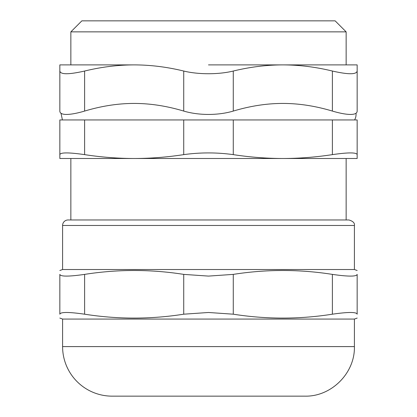 <?xml version="1.0" encoding="UTF-8"?>
<svg xmlns="http://www.w3.org/2000/svg" width="417" height="417" viewBox="0 0 417 417"><rect width="100%" height="100%" fill="white"/><g stroke="black" fill="none" stroke-linecap="round" stroke-linejoin="round"><path stroke-width="0.63" d="M348.904 219.962L68.096 219.962A5.504 5.504 0 0 0 62.592 225.467L354.408 225.467C354.841 223.012 353.006 221.177 348.904 219.962M70.854 158.496L70.854 219.962L346.146 219.962L346.146 158.496M354.408 225.467L354.408 269.512L62.592 269.512L59.84 270.513M304.853 396.15L112.147 396.15A49.555 49.555 0 0 1 62.592 346.595L354.408 346.595C355.091 373.074 331.338 396.833 304.853 396.15M59.84 274.386C59.84 269.2 59.84 269.2 59.84 274.386C59.84 269.2 59.84 269.2 59.84 274.386L59.84 314.194L59.84 274.386C60.455 276.664 68.716 276.664 84.615 274.386C117.651 269.2 150.688 269.2 183.725 274.386L183.725 314.194L208.5 312.484L233.275 314.194L233.275 274.386L208.5 276.096L183.725 274.386M233.275 274.386C266.312 269.2 299.349 269.2 332.385 274.386L332.385 314.194C299.349 319.38 266.312 319.38 233.275 314.194M332.385 314.194C348.284 311.916 356.545 311.916 357.161 314.194L357.161 274.386C357.161 269.2 357.161 269.2 357.161 274.386C357.161 269.2 357.161 269.2 357.161 274.386C356.545 276.664 348.284 276.664 332.385 274.386M59.84 314.194C59.84 319.38 59.84 319.38 59.84 314.194C59.84 319.38 59.84 319.38 59.84 314.194C60.455 311.916 68.716 311.916 84.615 314.194L84.615 274.386M183.725 314.194C150.688 319.38 117.651 319.38 84.615 314.194M357.161 314.194C357.161 319.38 357.161 319.38 357.161 314.194C357.161 319.38 357.161 319.38 357.161 314.194M357.161 318.067L354.408 319.068L62.592 319.068L59.84 318.067M208.5 64.896L357.161 64.896L357.161 111.073C357.15 113.278 354.935 114.404 350.52 114.451C345.907 114.404 339.86 113.278 332.385 111.073C315.346 105.97 298.827 103.421 282.83 103.437C266.833 103.421 250.315 105.97 233.275 111.073C225.79 113.278 217.528 114.404 208.5 114.451C199.472 114.404 191.21 113.278 183.725 111.073C166.685 105.97 150.167 103.421 134.17 103.437C118.173 103.421 101.654 105.97 84.615 111.073C77.14 113.278 71.093 114.404 66.48 114.451C62.065 114.404 59.85 113.278 59.84 111.073L59.84 103.437M346.146 31.864L335.138 20.85L81.862 20.85L70.854 31.864L346.146 31.864L346.146 64.896M84.615 119.955L183.725 119.955L183.725 154.629C167.055 157.188 150.537 158.476 134.17 158.496L59.84 158.496L59.84 154.629C60.455 152.351 68.716 152.351 84.615 154.629L84.615 119.955L59.84 119.955L59.84 154.629L59.84 119.955M183.725 154.629C200.243 152.351 216.757 152.351 233.275 154.629L233.275 119.955L183.725 119.955M233.275 119.955L332.385 119.955L332.385 154.629C315.716 157.188 299.197 158.476 282.83 158.496C266.463 158.476 249.945 157.188 233.275 154.629M332.385 154.629C348.284 152.351 356.545 152.351 357.161 154.629L357.161 119.955L332.385 119.955M84.615 154.629C101.284 157.188 117.802 158.476 134.17 158.496L357.161 158.496L357.161 154.629M355.998 113.283A11.014 11.014 0 0 1 354.586 119.955M84.615 111.073L84.615 71.036C68.748 74.633 60.491 74.633 59.84 71.036L59.84 111.073L59.84 64.896L134.17 64.896C150.401 64.911 166.92 66.96 183.725 71.036L183.725 111.073M357.161 103.437L357.161 71.036C356.509 74.633 348.252 74.633 332.385 71.036L332.385 111.073M84.615 71.036C101.42 66.96 117.938 64.911 134.17 64.896M233.275 111.073L233.275 71.036C218.727 74.633 198.273 74.633 183.725 71.036M233.275 71.036C250.08 66.96 266.599 64.911 282.83 64.896C299.062 64.911 315.58 66.96 332.385 71.036M62.592 225.467L62.592 269.512M354.408 269.512L357.161 270.513M62.592 319.068L62.592 346.595M354.408 319.068L354.408 346.595M70.854 31.864L70.854 64.896M62.414 119.955L61.002 113.283"/></g></svg>
